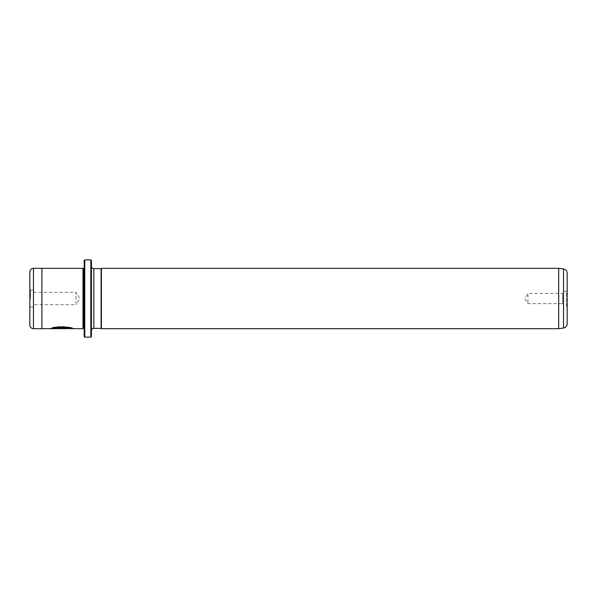 <?xml version="1.0" encoding="UTF-8"?>
<svg xmlns="http://www.w3.org/2000/svg" width="597" height="597" viewBox="0 0 597 597"><rect width="100%" height="100%" fill="white"/><g stroke="black" fill="none" stroke-linecap="round" stroke-linejoin="round"><path stroke-width="0.45" stroke-dasharray="2.98 2.24" d="M563.531 304.567L562.59 303.634L562.59 293.366L527.912 293.366L527.912 303.634L527.912 293.366L524.823 298.5L527.912 303.634L562.59 303.634L562.59 293.366L563.531 292.433L563.531 304.567L563.531 292.433M563.531 305.746L563.531 291.254L563.531 305.746L566.546 305.746L566.546 291.254L567.15 290.649M563.531 291.254L566.546 291.254L566.546 305.746L567.15 306.351M51.529 328.544L63.081 328.544L66.334 328.253L63.081 327.589L63.081 328.074L64.163 328.253L63.081 328.387L53.939 328.387L55.125 328.089L53.581 327.768L51.185 328.544C51.805 326.022 73.55 326.671 72.856 328.566L72.513 328.566M70.685 328.686C71.036 328.537 61.946 326.484 56.663 327.895L55.118 327.492C61.655 325.171 73.319 328.432 72.856 328.686L72.856 328.566C73.312 328.313 61.655 325.052 55.118 327.372L56.663 327.775C61.939 326.365 71.036 328.417 70.685 328.566M51.185 328.544L53.581 327.895L55.125 328.208L53.939 328.507L63.081 328.507L64.163 328.372L63.081 328.193L63.081 327.708L66.334 328.372L51.185 328.544M66.334 328.253L53.939 328.507M33.469 292.343L76.035 292.343L76.035 304.657L79.737 298.5L76.035 292.343L76.035 304.657L33.469 304.657L33.469 292.343L33.469 304.657M29.85 298.5L29.85 289.448L29.85 298.5M30.454 298.5L30.454 290.045L30.454 298.5M33.469 298.5L33.469 290.045L33.469 298.5M41.924 328.678L41.924 268.314M84.789 329.29L84.789 267.71L84.789 329.29L84.184 329.895L84.184 267.105L84.184 329.895M84.789 267.71L84.184 267.105M84.789 268.314L84.789 328.686L84.789 268.314A0.604 0.604 0 0 1 84.184 268.919L84.184 328.081L84.184 268.919M84.789 328.686A0.604 0.604 0 0 0 84.184 328.081M91.431 266.202L91.431 330.798L91.431 266.202M84.184 260.464L84.184 336.536M90.826 259.859L90.826 337.141M84.789 337.141L84.789 259.859M91.431 336.536L91.431 260.464M101.087 328.38L101.087 268.62M101.393 328.686L101.393 268.314M558.695 328.686L558.695 268.314M83.58 328.081L83.58 268.919M82.976 328.686L82.976 268.314M29.85 271.941L29.85 325.059M567.15 323.82L567.15 273.18M93.841 328.38L93.841 268.62M33.469 328.678L33.469 268.322M563.516 268.993L563.516 328.007M33.469 290.045L30.454 290.045L29.85 289.448M33.469 306.955L30.454 306.955L29.85 307.552"/><path stroke-width="0.9" d="M567.15 290.649L567.15 306.351L567.15 290.649M90.826 259.859L91.431 260.464L91.431 336.536L90.826 337.141L90.826 259.859L84.789 259.859L84.789 337.141L84.184 336.536L84.184 260.464L84.789 259.859M72.513 328.566L41.924 328.686L41.924 268.314L33.469 268.322A3.619 3.619 0 0 0 29.85 271.941L29.85 325.059A3.619 3.619 0 0 0 33.469 328.678L41.924 328.678M84.184 328.081L83.58 328.081L83.58 268.919L82.976 268.314L82.976 328.686L72.856 328.686C73.55 326.79 51.797 326.141 51.185 328.663L66.334 328.663L53.939 328.507C56.864 326.589 71.222 327.954 70.685 328.686M558.695 328.686L563.516 328.007A4.224 4.224 0 0 0 567.15 323.82L567.15 273.18A4.224 4.224 0 0 0 563.516 268.993L558.695 268.314L558.695 328.686L101.393 328.686L101.393 268.314L558.695 268.314M82.976 268.314L41.924 268.314M83.58 268.919L84.184 268.919M83.58 328.081L82.976 328.686M93.841 268.62L93.841 328.38L101.087 328.38L101.087 268.62L93.841 268.62A2.418 2.418 0 0 1 91.431 266.202M93.841 328.38A2.418 2.418 0 0 0 91.431 330.798M90.826 337.141L84.789 337.141M66.334 328.507L51.529 328.544M70.685 328.566C71.222 327.835 56.864 326.469 53.939 328.387L53.939 328.507M563.516 328.007L563.516 268.993M33.469 268.322L33.469 328.678"/></g></svg>
